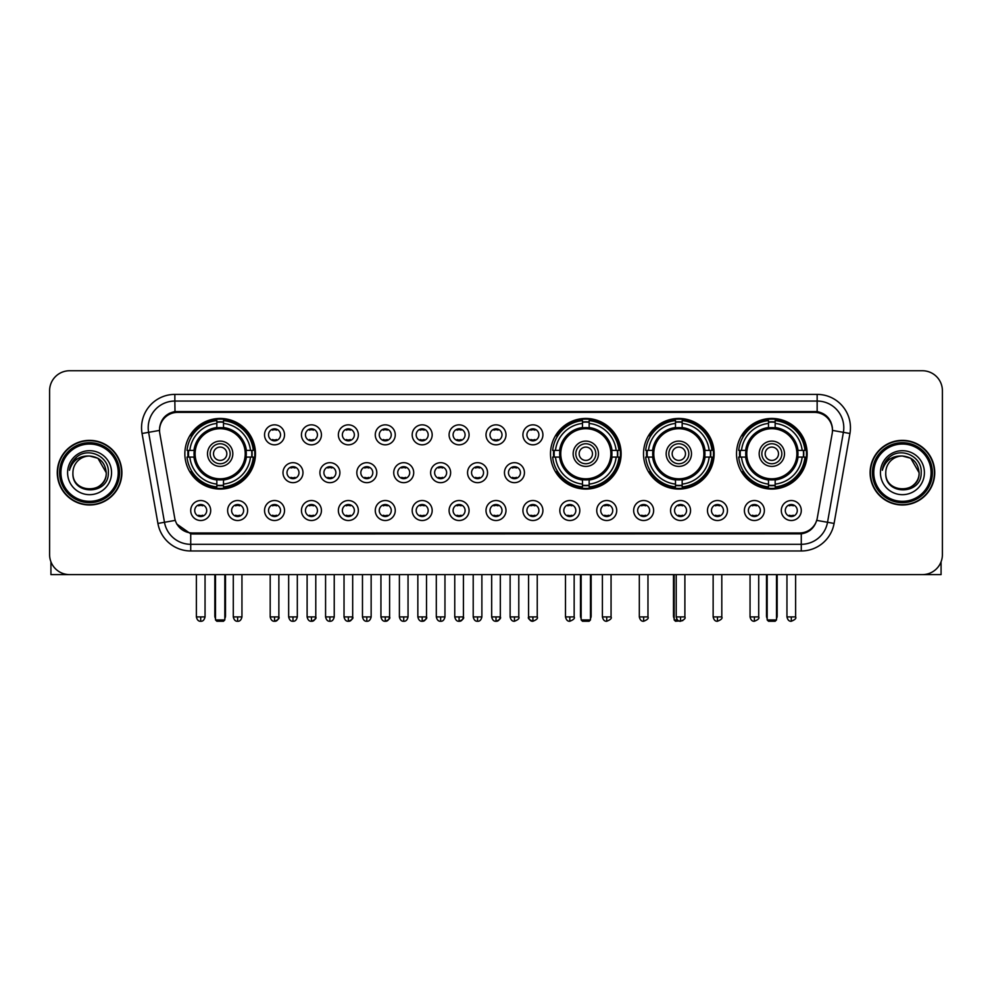 <?xml version="1.0" encoding="UTF-8"?>
<svg xmlns="http://www.w3.org/2000/svg" width="992" height="992" viewBox="0 0 992 992"><rect width="100%" height="100%" fill="white"/><g stroke="black" fill="none" stroke-linecap="round" stroke-linejoin="round"><path stroke-width="1.49" d="M550.498 453.753A35.315 35.315 0 0 0 585.813 489.068A35.315 35.315 0 0 0 621.128 453.753A35.315 35.315 0 0 0 585.813 418.45A35.315 35.315 0 0 0 550.498 453.753M643.51 453.753A35.315 35.315 0 0 0 678.826 489.068A35.315 35.315 0 0 0 714.141 453.753A35.315 35.315 0 0 0 678.826 418.45A35.315 35.315 0 0 0 643.51 453.753M736.523 453.753A35.315 35.315 0 0 0 771.838 489.068A35.315 35.315 0 0 0 807.153 453.753A35.315 35.315 0 0 0 771.838 418.45A35.315 35.315 0 0 0 736.523 453.753M184.847 453.753A35.315 35.315 0 0 0 220.162 489.068A35.315 35.315 0 0 0 255.477 453.753A35.315 35.315 0 0 0 220.162 418.45A35.315 35.315 0 0 0 184.847 453.753M247.616 510.52A9.994 9.994 0 0 1 237.621 520.515A9.994 9.994 0 0 1 227.627 510.52A9.994 9.994 0 0 1 237.621 500.526A9.994 9.994 0 0 1 247.616 510.52M231.62 510.52A6.002 6.002 0 0 0 237.621 516.522A6.002 6.002 0 0 0 243.623 510.52A6.002 6.002 0 0 0 237.621 504.531A6.002 6.002 0 0 0 231.62 510.52M284.53 510.52A9.994 9.994 0 0 1 274.536 520.515A9.994 9.994 0 0 1 264.542 510.52A9.994 9.994 0 0 1 274.536 500.526A9.994 9.994 0 0 1 284.53 510.52M268.534 510.52A6.002 6.002 0 0 0 274.536 516.522A6.002 6.002 0 0 0 280.525 510.52A6.002 6.002 0 0 0 274.536 504.531A6.002 6.002 0 0 0 268.534 510.52M321.433 510.52A9.994 9.994 0 0 1 311.438 520.515A9.994 9.994 0 0 1 301.444 510.52A9.994 9.994 0 0 1 311.438 500.526A9.994 9.994 0 0 1 321.433 510.52M305.449 510.52A6.002 6.002 0 0 0 311.438 516.522A6.002 6.002 0 0 0 317.44 510.52A6.002 6.002 0 0 0 311.438 504.531A6.002 6.002 0 0 0 305.449 510.52M358.348 510.52A9.994 9.994 0 0 1 348.353 520.515A9.994 9.994 0 0 1 338.359 510.52A9.994 9.994 0 0 1 348.353 500.526A9.994 9.994 0 0 1 358.348 510.52M342.364 510.52A6.002 6.002 0 0 0 348.353 516.522A6.002 6.002 0 0 0 354.355 510.52A6.002 6.002 0 0 0 348.353 504.531A6.002 6.002 0 0 0 342.364 510.52M395.262 510.52A9.994 9.994 0 0 1 385.268 520.515A9.994 9.994 0 0 1 375.274 510.52A9.994 9.994 0 0 1 385.268 500.526A9.994 9.994 0 0 1 395.262 510.52M379.266 510.52A6.002 6.002 0 0 0 385.268 516.522A6.002 6.002 0 0 0 391.257 510.52A6.002 6.002 0 0 0 385.268 504.531A6.002 6.002 0 0 0 379.266 510.52M432.177 510.52A9.994 9.994 0 0 1 422.183 520.515A9.994 9.994 0 0 1 412.188 510.52A9.994 9.994 0 0 1 422.183 500.526A9.994 9.994 0 0 1 432.177 510.52M416.181 510.52A6.002 6.002 0 0 0 422.183 516.522A6.002 6.002 0 0 0 428.172 510.52A6.002 6.002 0 0 0 422.183 504.531A6.002 6.002 0 0 0 416.181 510.52M469.08 510.52A9.994 9.994 0 0 1 459.085 520.515A9.994 9.994 0 0 1 449.091 510.52A9.994 9.994 0 0 1 459.085 500.526A9.994 9.994 0 0 1 469.08 510.52M453.096 510.52A6.002 6.002 0 0 0 459.085 516.522A6.002 6.002 0 0 0 465.087 510.52A6.002 6.002 0 0 0 459.085 504.531A6.002 6.002 0 0 0 453.096 510.52M505.994 510.52A9.994 9.994 0 0 1 496 520.515A9.994 9.994 0 0 1 486.006 510.52A9.994 9.994 0 0 1 496 500.526A9.994 9.994 0 0 1 505.994 510.52M489.998 510.52A6.002 6.002 0 0 0 496 516.522A6.002 6.002 0 0 0 502.002 510.52A6.002 6.002 0 0 0 496 504.531A6.002 6.002 0 0 0 489.998 510.52M542.909 510.52A9.994 9.994 0 0 1 532.915 520.515A9.994 9.994 0 0 1 522.92 510.52A9.994 9.994 0 0 1 532.915 500.526A9.994 9.994 0 0 1 542.909 510.52M526.913 510.52A6.002 6.002 0 0 0 532.915 516.522A6.002 6.002 0 0 0 538.904 510.52A6.002 6.002 0 0 0 532.915 504.531A6.002 6.002 0 0 0 526.913 510.52M579.812 510.52A9.994 9.994 0 0 1 569.817 520.515A9.994 9.994 0 0 1 559.823 510.52A9.994 9.994 0 0 1 569.817 500.526A9.994 9.994 0 0 1 579.812 510.52M563.828 510.52A6.002 6.002 0 0 0 569.817 516.522A6.002 6.002 0 0 0 575.819 510.52A6.002 6.002 0 0 0 569.817 504.531A6.002 6.002 0 0 0 563.828 510.52M616.726 510.52A9.994 9.994 0 0 1 606.732 520.515A9.994 9.994 0 0 1 596.738 510.52A9.994 9.994 0 0 1 606.732 500.526A9.994 9.994 0 0 1 616.726 510.52M600.743 510.52A6.002 6.002 0 0 0 606.732 516.522A6.002 6.002 0 0 0 612.734 510.52A6.002 6.002 0 0 0 606.732 504.531A6.002 6.002 0 0 0 600.743 510.52M653.641 510.52A9.994 9.994 0 0 1 643.647 520.515A9.994 9.994 0 0 1 633.652 510.52A9.994 9.994 0 0 1 643.647 500.526A9.994 9.994 0 0 1 653.641 510.52M637.645 510.52A6.002 6.002 0 0 0 643.647 516.522A6.002 6.002 0 0 0 649.636 510.52A6.002 6.002 0 0 0 643.647 504.531A6.002 6.002 0 0 0 637.645 510.52M690.556 510.52A9.994 9.994 0 0 1 680.562 520.515A9.994 9.994 0 0 1 670.567 510.52A9.994 9.994 0 0 1 680.562 500.526A9.994 9.994 0 0 1 690.556 510.52M674.56 510.52A6.002 6.002 0 0 0 680.562 516.522A6.002 6.002 0 0 0 686.551 510.52A6.002 6.002 0 0 0 680.562 504.531A6.002 6.002 0 0 0 674.56 510.52M727.458 510.52A9.994 9.994 0 0 1 717.464 520.515A9.994 9.994 0 0 1 707.47 510.52A9.994 9.994 0 0 1 717.464 500.526A9.994 9.994 0 0 1 727.458 510.52M711.475 510.52A6.002 6.002 0 0 0 717.464 516.522A6.002 6.002 0 0 0 723.466 510.52A6.002 6.002 0 0 0 717.464 504.531A6.002 6.002 0 0 0 711.475 510.52M764.373 510.52A9.994 9.994 0 0 1 754.379 520.515A9.994 9.994 0 0 1 744.384 510.52A9.994 9.994 0 0 1 754.379 500.526A9.994 9.994 0 0 1 764.373 510.52M748.377 510.52A6.002 6.002 0 0 0 754.379 516.522A6.002 6.002 0 0 0 760.38 510.52A6.002 6.002 0 0 0 754.379 504.531A6.002 6.002 0 0 0 748.377 510.52M801.288 510.52A9.994 9.994 0 0 1 791.294 520.515A9.994 9.994 0 0 1 781.299 510.52A9.994 9.994 0 0 1 791.294 500.526A9.994 9.994 0 0 1 801.288 510.52M785.292 510.52A6.002 6.002 0 0 0 791.294 516.522A6.002 6.002 0 0 0 797.283 510.52A6.002 6.002 0 0 0 791.294 504.531A6.002 6.002 0 0 0 785.292 510.52M210.701 510.52A9.994 9.994 0 0 1 200.706 520.515A9.994 9.994 0 0 1 190.712 510.52A9.994 9.994 0 0 1 200.706 500.526A9.994 9.994 0 0 1 210.701 510.52M194.717 510.52A6.002 6.002 0 0 0 200.706 516.522A6.002 6.002 0 0 0 206.708 510.52A6.002 6.002 0 0 0 200.706 504.531A6.002 6.002 0 0 0 194.717 510.52M302.982 472.676A9.994 9.994 0 0 1 292.987 482.67A9.994 9.994 0 0 1 282.993 472.676A9.994 9.994 0 0 1 292.987 462.681A9.994 9.994 0 0 1 302.982 472.676M286.986 472.676A6.002 6.002 0 0 0 292.987 478.677A6.002 6.002 0 0 0 298.989 472.676A6.002 6.002 0 0 0 292.987 466.686A6.002 6.002 0 0 0 286.986 472.676M339.896 472.676A9.994 9.994 0 0 1 329.902 482.67A9.994 9.994 0 0 1 319.908 472.676A9.994 9.994 0 0 1 329.902 462.681A9.994 9.994 0 0 1 339.896 472.676M323.9 472.676A6.002 6.002 0 0 0 329.902 478.677A6.002 6.002 0 0 0 335.891 472.676A6.002 6.002 0 0 0 329.902 466.686A6.002 6.002 0 0 0 323.9 472.676M376.799 472.676A9.994 9.994 0 0 1 366.804 482.67A9.994 9.994 0 0 1 356.822 472.676A9.994 9.994 0 0 1 366.804 462.681A9.994 9.994 0 0 1 376.799 472.676M360.815 472.676A6.002 6.002 0 0 0 366.804 478.677A6.002 6.002 0 0 0 372.806 472.676A6.002 6.002 0 0 0 366.804 466.686A6.002 6.002 0 0 0 360.815 472.676M413.714 472.676A9.994 9.994 0 0 1 403.719 482.67A9.994 9.994 0 0 1 393.725 472.676A9.994 9.994 0 0 1 403.719 462.681A9.994 9.994 0 0 1 413.714 472.676M397.73 472.676A6.002 6.002 0 0 0 403.719 478.677A6.002 6.002 0 0 0 409.721 472.676A6.002 6.002 0 0 0 403.719 466.686A6.002 6.002 0 0 0 397.73 472.676M450.628 472.676A9.994 9.994 0 0 1 440.634 482.67A9.994 9.994 0 0 1 430.64 472.676A9.994 9.994 0 0 1 440.634 462.681A9.994 9.994 0 0 1 450.628 472.676M434.632 472.676A6.002 6.002 0 0 0 440.634 478.677A6.002 6.002 0 0 0 446.636 472.676A6.002 6.002 0 0 0 440.634 466.686A6.002 6.002 0 0 0 434.632 472.676M487.543 472.676A9.994 9.994 0 0 1 477.549 482.67A9.994 9.994 0 0 1 467.554 472.676A9.994 9.994 0 0 1 477.549 462.681A9.994 9.994 0 0 1 487.543 472.676M471.547 472.676A6.002 6.002 0 0 0 477.549 478.677A6.002 6.002 0 0 0 483.538 472.676A6.002 6.002 0 0 0 477.549 466.686A6.002 6.002 0 0 0 471.547 472.676M524.446 472.676A9.994 9.994 0 0 1 514.451 482.67A9.994 9.994 0 0 1 504.457 472.676A9.994 9.994 0 0 1 514.451 462.681A9.994 9.994 0 0 1 524.446 472.676M508.462 472.676A6.002 6.002 0 0 0 514.451 478.677A6.002 6.002 0 0 0 520.453 472.676A6.002 6.002 0 0 0 514.451 466.686A6.002 6.002 0 0 0 508.462 472.676M284.53 434.831A9.994 9.994 0 0 1 274.536 444.825A9.994 9.994 0 0 1 264.542 434.831A9.994 9.994 0 0 1 274.536 424.836A9.994 9.994 0 0 1 284.53 434.831M268.534 434.831A6.002 6.002 0 0 0 274.536 440.832A6.002 6.002 0 0 0 280.525 434.831A6.002 6.002 0 0 0 274.536 428.842A6.002 6.002 0 0 0 268.534 434.831M321.433 434.831A9.994 9.994 0 0 1 311.438 444.825A9.994 9.994 0 0 1 301.444 434.831A9.994 9.994 0 0 1 311.438 424.836A9.994 9.994 0 0 1 321.433 434.831M305.449 434.831A6.002 6.002 0 0 0 311.438 440.832A6.002 6.002 0 0 0 317.44 434.831A6.002 6.002 0 0 0 311.438 428.842A6.002 6.002 0 0 0 305.449 434.831M358.348 434.831A9.994 9.994 0 0 1 348.353 444.825A9.994 9.994 0 0 1 338.359 434.831A9.994 9.994 0 0 1 348.353 424.836A9.994 9.994 0 0 1 358.348 434.831M342.364 434.831A6.002 6.002 0 0 0 348.353 440.832A6.002 6.002 0 0 0 354.355 434.831A6.002 6.002 0 0 0 348.353 428.842A6.002 6.002 0 0 0 342.364 434.831M395.262 434.831A9.994 9.994 0 0 1 385.268 444.825A9.994 9.994 0 0 1 375.274 434.831A9.994 9.994 0 0 1 385.268 424.836A9.994 9.994 0 0 1 395.262 434.831M379.266 434.831A6.002 6.002 0 0 0 385.268 440.832A6.002 6.002 0 0 0 391.257 434.831A6.002 6.002 0 0 0 385.268 428.842A6.002 6.002 0 0 0 379.266 434.831M432.177 434.831A9.994 9.994 0 0 1 422.183 444.825A9.994 9.994 0 0 1 412.188 434.831A9.994 9.994 0 0 1 422.183 424.836A9.994 9.994 0 0 1 432.177 434.831M416.181 434.831A6.002 6.002 0 0 0 422.183 440.832A6.002 6.002 0 0 0 428.172 434.831A6.002 6.002 0 0 0 422.183 428.842A6.002 6.002 0 0 0 416.181 434.831M469.08 434.831A9.994 9.994 0 0 1 459.085 444.825A9.994 9.994 0 0 1 449.091 434.831A9.994 9.994 0 0 1 459.085 424.836A9.994 9.994 0 0 1 469.08 434.831M453.096 434.831A6.002 6.002 0 0 0 459.085 440.832A6.002 6.002 0 0 0 465.087 434.831A6.002 6.002 0 0 0 459.085 428.842A6.002 6.002 0 0 0 453.096 434.831M505.994 434.831A9.994 9.994 0 0 1 496 444.825A9.994 9.994 0 0 1 486.006 434.831A9.994 9.994 0 0 1 496 424.836A9.994 9.994 0 0 1 505.994 434.831M489.998 434.831A6.002 6.002 0 0 0 496 440.832A6.002 6.002 0 0 0 502.002 434.831A6.002 6.002 0 0 0 496 428.842A6.002 6.002 0 0 0 489.998 434.831M542.909 434.831A9.994 9.994 0 0 1 532.915 444.825A9.994 9.994 0 0 1 522.92 434.831A9.994 9.994 0 0 1 532.915 424.836A9.994 9.994 0 0 1 542.909 434.831M526.913 434.831A6.002 6.002 0 0 0 532.915 440.832A6.002 6.002 0 0 0 538.904 434.831A6.002 6.002 0 0 0 532.915 428.842A6.002 6.002 0 0 0 526.913 434.831M159.811 433.492A17.992 17.992 0 0 1 177.518 412.387L814.482 412.387A17.992 17.992 0 0 1 832.189 433.492L817.272 518.109A17.992 17.992 0 0 1 799.552 532.977L192.448 532.977A17.992 17.992 0 0 1 174.728 518.109L159.811 433.492M188.021 457.089A32.314 32.314 0 0 1 188.021 450.43M739.697 457.089A32.314 32.314 0 0 1 739.697 450.43M646.685 457.089A32.314 32.314 0 0 1 646.685 450.43M553.672 457.089A32.314 32.314 0 0 1 553.672 450.43M57.263 472.676A32.314 32.314 0 0 0 89.578 504.99A32.314 32.314 0 0 0 121.892 472.676A32.314 32.314 0 0 0 89.578 440.361A32.314 32.314 0 0 0 57.263 472.676M870.108 472.676A32.314 32.314 0 0 0 902.422 504.99A32.314 32.314 0 0 0 934.737 472.676A32.314 32.314 0 0 0 902.422 440.361A32.314 32.314 0 0 0 870.108 472.676M159.613 427.713L159.563 430.404L159.613 427.713C161.002 418.847 166.086 413.478 174.852 411.581L817.148 411.581C825.902 413.466 830.986 418.835 832.387 427.713L832.437 430.404M174.852 394.394L817.148 394.394A33.319 33.319 0 0 1 849.946 433.492L834.086 523.441A33.319 33.319 0 0 1 801.276 550.969L190.724 550.969A33.319 33.319 0 0 1 157.914 523.441L142.054 433.492A33.319 33.319 0 0 1 174.852 394.394L174.852 401.053L817.148 401.053A26.648 26.648 0 0 1 843.386 432.338L827.526 522.276A26.648 26.648 0 0 1 801.276 544.31L190.724 544.31A26.648 26.648 0 0 1 164.474 522.276L148.614 432.338A26.648 26.648 0 0 1 174.852 401.053L175.001 411.556M164.412 417.049L169.198 413.428M169.359 413.342L174.009 411.73M801.276 550.969L801.276 533.857C809.199 532.543 814.32 528.042 816.652 520.366C814.333 528.042 809.212 532.53 801.276 533.857L192.795 533.981L190.724 533.857L176.688 523.987M830.664 421.538L832.387 427.713M942.4 390.724A19.989 19.989 0 0 0 922.411 370.748L69.589 370.748A19.989 19.989 0 0 0 49.6 390.724L49.6 554.627A19.989 19.989 0 0 0 69.589 574.616L922.411 574.616A19.989 19.989 0 0 0 942.4 554.627L942.4 390.724L942.4 554.627M816.726 520.378L827.526 522.276L843.386 432.338L849.946 433.492M49.6 390.724L49.6 554.627M922.411 370.748L69.589 370.748M69.589 574.616L922.411 574.616M50.927 561.807L50.927 574.616L128.216 574.616M118.222 472.676A28.644 28.644 0 0 0 89.578 444.032A28.644 28.644 0 0 0 60.921 472.676A28.644 28.644 0 0 0 89.578 501.332A28.644 28.644 0 0 0 118.222 472.676M119.561 472.676A29.983 29.983 0 0 0 89.578 442.692A29.983 29.983 0 0 0 59.594 472.676A29.983 29.983 0 0 0 89.578 502.659A29.983 29.983 0 0 0 119.561 472.676M121.557 472.676A31.98 31.98 0 0 0 89.578 440.696A31.98 31.98 0 0 0 57.598 472.676A31.98 31.98 0 0 0 89.578 504.668A31.98 31.98 0 0 0 121.557 472.676M106.231 472.676C105.239 462.557 99.696 457.014 89.578 456.022L97.91 458.254L106.231 472.676L97.91 458.254L89.578 456.022L97.91 458.254L106.231 472.676L97.91 458.254L89.578 456.022L97.91 458.254L106.231 472.676C107.248 494.165 71.895 494.165 72.924 472.676C71.436 495.802 109.12 495.281 108.339 472.676C109.579 456.816 88.784 446.735 76.806 456.952C72.627 460.437 70.184 464.876 69.465 470.258C72.602 460.338 79.31 455.588 89.578 456.022L97.91 458.254L106.231 472.676C107.248 494.165 71.895 494.165 72.924 472.676C71.895 494.165 107.248 494.165 106.231 472.676C107.248 494.165 71.895 494.165 72.924 472.676C71.895 494.165 107.248 494.165 106.231 472.676C107.248 494.165 71.895 494.165 72.924 472.676C71.895 494.165 107.248 494.165 106.231 472.676C107.248 494.165 71.895 494.165 72.924 472.676C71.895 494.165 107.248 494.165 106.231 472.676C107.248 494.165 71.895 494.165 72.924 472.676C71.895 494.165 107.248 494.165 106.231 472.676C107.248 494.165 71.895 494.165 72.924 472.676C71.895 494.165 107.248 494.165 106.231 472.676C107.248 494.165 71.895 494.165 72.924 472.676A16.653 16.653 0 0 1 89.578 456.022L97.91 458.254L106.231 472.676C106.9 485.609 90.272 494.202 80.129 486.402M67.592 472.676A21.985 21.985 0 0 0 89.578 494.673A21.985 21.985 0 0 0 111.563 472.676A21.985 21.985 0 0 0 89.578 450.69A21.985 21.985 0 0 0 67.592 472.676M76.793 456.952L71.883 462.793M71.585 463.363L72.019 462.557L71.585 463.363M246.066 457.089A26.114 26.114 0 0 0 223.498 427.85L223.498 427.85A26.114 26.114 0 0 0 194.258 457.089A26.114 26.114 0 0 0 246.066 457.089L246.066 457.089A26.114 26.114 0 0 1 223.498 479.657L223.498 484.096A30.516 30.516 0 0 0 250.492 457.089L253.307 457.089A33.319 33.319 0 0 1 223.498 486.911L223.498 484.096M188.691 457.089A31.645 31.645 0 0 1 188.691 450.43M223.498 422.282A31.645 31.645 0 0 0 216.839 422.282M251.633 450.43A31.645 31.645 0 0 1 251.633 457.089M250.492 450.43L253.307 450.43A33.319 33.319 0 0 0 223.498 420.608L223.498 427.54A26.424 26.424 0 0 1 246.388 450.43L250.492 450.43A30.516 30.516 0 0 0 223.498 423.423M189.832 457.089L187.017 457.089A33.319 33.319 0 0 0 216.839 486.911L216.839 479.979A26.424 26.424 0 0 1 193.948 457.089L189.832 457.089A30.516 30.516 0 0 0 216.839 484.096M250.492 457.089L246.388 457.089A26.424 26.424 0 0 1 223.498 479.979L223.498 479.657M194.258 457.089L194.258 457.089A26.114 26.114 0 0 0 216.839 479.657M223.498 485.224A31.645 31.645 0 0 1 216.839 485.224M216.839 423.423L216.839 420.608A33.319 33.319 0 0 0 187.017 450.43L193.948 450.43A26.424 26.424 0 0 1 216.839 427.54L216.839 423.423A30.516 30.516 0 0 0 189.832 450.43M245.222 453.753A25.048 25.048 0 0 1 220.162 478.814A25.048 25.048 0 0 1 195.114 453.753A25.048 25.048 0 0 1 220.162 428.705A25.048 25.048 0 0 1 245.222 453.753M232.822 453.753A12.66 12.66 0 0 0 220.162 441.105A12.66 12.66 0 0 0 207.502 453.753A12.66 12.66 0 0 0 220.162 466.414A12.66 12.66 0 0 0 232.822 453.753M230.156 453.753A9.994 9.994 0 0 0 220.162 443.759A9.994 9.994 0 0 0 210.168 453.753A9.994 9.994 0 0 0 220.162 463.748A9.994 9.994 0 0 0 230.156 453.753M226.833 453.753A6.659 6.659 0 0 1 220.162 460.424A6.659 6.659 0 0 1 213.503 453.753A6.659 6.659 0 0 1 220.162 447.094A6.659 6.659 0 0 1 226.833 453.753A6.659 6.659 0 0 1 220.162 460.424A6.659 6.659 0 0 1 213.503 453.753A6.659 6.659 0 0 1 220.162 447.094A6.659 6.659 0 0 1 226.833 453.753M192.126 435.773L190.551 435.773A34.646 34.646 0 0 1 254.808 453.753A34.646 34.646 0 0 1 190.551 471.746L192.126 471.746M215.5 574.616L215.5 619.926L224.824 619.926L224.824 574.616M215.5 619.926L216.839 621.252L223.498 621.252L224.824 619.926M611.717 457.089A26.114 26.114 0 0 0 589.149 427.85L589.149 427.85A26.114 26.114 0 0 0 559.91 457.089A26.114 26.114 0 0 0 611.717 457.089L611.717 457.089A26.114 26.114 0 0 1 589.149 479.657L589.149 484.096A30.516 30.516 0 0 0 616.144 457.089L618.958 457.089A33.319 33.319 0 0 1 589.149 486.911L589.149 484.096M554.342 457.089A31.645 31.645 0 0 1 554.342 450.43M589.149 422.282A31.645 31.645 0 0 0 582.478 422.282M617.284 450.43A31.645 31.645 0 0 1 617.284 457.089M616.144 450.43L618.958 450.43A33.319 33.319 0 0 0 589.149 420.608L589.149 427.54A26.424 26.424 0 0 1 612.027 450.43L616.144 450.43A30.516 30.516 0 0 0 589.149 423.423M555.483 457.089L552.668 457.089A33.319 33.319 0 0 0 582.478 486.911L582.478 479.979A26.424 26.424 0 0 1 559.6 457.089L555.483 457.089A30.516 30.516 0 0 0 582.478 484.096M616.144 457.089L612.027 457.089A26.424 26.424 0 0 1 589.149 479.979L589.149 479.657M559.91 457.089L559.91 457.089A26.114 26.114 0 0 0 582.478 479.657M589.149 485.224A31.645 31.645 0 0 1 582.478 485.224M582.478 423.423L582.478 420.608A33.319 33.319 0 0 0 552.668 450.43L559.6 450.43A26.424 26.424 0 0 1 582.478 427.54L582.478 423.423A30.516 30.516 0 0 0 555.483 450.43M610.861 453.753A25.048 25.048 0 0 1 585.813 478.814A25.048 25.048 0 0 1 560.765 453.753A25.048 25.048 0 0 1 585.813 428.705A25.048 25.048 0 0 1 610.861 453.753M598.474 453.753A12.66 12.66 0 0 0 585.813 441.105A12.66 12.66 0 0 0 573.153 453.753A12.66 12.66 0 0 0 585.813 466.414A12.66 12.66 0 0 0 598.474 453.753M595.808 453.753A9.994 9.994 0 0 0 585.813 443.759A9.994 9.994 0 0 0 575.819 453.753A9.994 9.994 0 0 0 585.813 463.748A9.994 9.994 0 0 0 595.808 453.753M592.472 453.753A6.659 6.659 0 0 1 585.813 460.424A6.659 6.659 0 0 1 579.154 453.753A6.659 6.659 0 0 1 585.813 447.094A6.659 6.659 0 0 1 592.472 453.753M579.154 453.753A6.659 6.659 0 0 1 585.813 447.094A6.659 6.659 0 0 0 579.154 453.753A6.659 6.659 0 0 0 585.813 460.424A6.659 6.659 0 0 1 579.154 453.753M557.777 435.773L556.202 435.773A34.646 34.646 0 0 1 620.459 453.753A34.646 34.646 0 0 1 556.202 471.746L557.777 471.746M581.151 574.616L581.151 619.926L590.476 619.926L590.476 574.616M581.151 619.926L582.478 621.252L589.149 621.252L590.476 619.926M704.729 457.089A26.114 26.114 0 0 0 682.161 427.85L682.161 427.85A26.114 26.114 0 0 0 652.922 457.089A26.114 26.114 0 0 0 704.729 457.089L704.729 457.089A26.114 26.114 0 0 1 682.161 479.657L682.161 484.096A30.516 30.516 0 0 0 709.156 457.089L711.971 457.089A33.319 33.319 0 0 1 682.161 486.911L682.161 484.096M647.354 457.089A31.645 31.645 0 0 1 647.354 450.43M682.161 422.282A31.645 31.645 0 0 0 675.49 422.282M710.297 450.43A31.645 31.645 0 0 1 710.297 457.089M709.156 450.43L711.971 450.43A33.319 33.319 0 0 0 682.161 420.608L682.161 427.54A26.424 26.424 0 0 1 705.039 450.43L709.156 450.43A30.516 30.516 0 0 0 682.161 423.423M648.495 457.089L645.68 457.089A33.319 33.319 0 0 0 675.49 486.911L675.49 479.979A26.424 26.424 0 0 1 652.6 457.089L648.495 457.089A30.516 30.516 0 0 0 675.49 484.096M709.156 457.089L705.039 457.089A26.424 26.424 0 0 1 682.161 479.979L682.161 479.657M652.922 457.089L652.922 457.089A26.114 26.114 0 0 0 675.49 479.657M682.161 485.224A31.645 31.645 0 0 1 675.49 485.224M675.49 423.423L675.49 420.608A33.319 33.319 0 0 0 645.68 450.43L652.6 450.43A26.424 26.424 0 0 1 675.49 427.54L675.49 423.423A30.516 30.516 0 0 0 648.495 450.43M703.874 453.753A25.048 25.048 0 0 1 678.826 478.814A25.048 25.048 0 0 1 653.778 453.753A25.048 25.048 0 0 1 678.826 428.705A25.048 25.048 0 0 1 703.874 453.753M691.486 453.753A12.66 12.66 0 0 0 678.826 441.105A12.66 12.66 0 0 0 666.165 453.753A12.66 12.66 0 0 0 678.826 466.414A12.66 12.66 0 0 0 691.486 453.753M688.82 453.753A9.994 9.994 0 0 0 678.826 443.759A9.994 9.994 0 0 0 668.831 453.753A9.994 9.994 0 0 0 678.826 463.748A9.994 9.994 0 0 0 688.82 453.753M685.484 453.753A6.659 6.659 0 0 1 678.826 460.424A6.659 6.659 0 0 1 672.167 453.753A6.659 6.659 0 0 1 678.826 447.094A6.659 6.659 0 0 1 685.484 453.753M650.789 435.773L649.214 435.773A34.646 34.646 0 0 1 713.471 453.753A34.646 34.646 0 0 1 649.214 471.746L650.789 471.746M674.163 574.616L674.163 619.926L677.437 619.926M674.163 619.926L675.49 621.252L682.756 620.657M797.742 457.089A26.114 26.114 0 0 0 775.161 427.85L775.161 427.85A26.114 26.114 0 0 0 745.934 457.089A26.114 26.114 0 0 0 797.742 457.089L797.742 457.089A26.114 26.114 0 0 1 775.161 479.657L775.161 484.096A30.516 30.516 0 0 0 802.168 457.089L804.983 457.089A33.319 33.319 0 0 1 775.161 486.911L775.161 484.096M740.367 457.089A31.645 31.645 0 0 1 740.367 450.43M775.161 422.282A31.645 31.645 0 0 0 768.502 422.282M803.309 450.43A31.645 31.645 0 0 1 803.309 457.089M802.168 450.43L804.983 450.43A33.319 33.319 0 0 0 775.161 420.608L775.161 427.54A26.424 26.424 0 0 1 798.052 450.43L802.168 450.43A30.516 30.516 0 0 0 775.161 423.423M741.508 457.089L738.693 457.089A33.319 33.319 0 0 0 768.502 486.911L768.502 479.979A26.424 26.424 0 0 1 745.612 457.089L741.508 457.089A30.516 30.516 0 0 0 768.502 484.096M802.168 457.089L798.052 457.089A26.424 26.424 0 0 1 775.161 479.979L775.161 479.657M745.934 457.089L745.934 457.089A26.114 26.114 0 0 0 768.502 479.657M775.161 485.224A31.645 31.645 0 0 1 768.502 485.224M768.502 423.423L768.502 420.608A33.319 33.319 0 0 0 738.693 450.43L745.612 450.43A26.424 26.424 0 0 1 768.502 427.54L768.502 423.423A30.516 30.516 0 0 0 741.508 450.43M796.886 453.753A25.048 25.048 0 0 1 771.838 478.814A25.048 25.048 0 0 1 746.778 453.753A25.048 25.048 0 0 1 771.838 428.705A25.048 25.048 0 0 1 796.886 453.753M784.498 453.753A12.66 12.66 0 0 0 771.838 441.105A12.66 12.66 0 0 0 759.178 453.753A12.66 12.66 0 0 0 771.838 466.414A12.66 12.66 0 0 0 784.498 453.753M781.832 453.753A9.994 9.994 0 0 0 771.838 443.759A9.994 9.994 0 0 0 761.844 453.753A9.994 9.994 0 0 0 771.838 463.748A9.994 9.994 0 0 0 781.832 453.753M778.497 453.753A6.659 6.659 0 0 1 771.838 460.424A6.659 6.659 0 0 1 765.167 453.753A6.659 6.659 0 0 1 771.838 447.094A6.659 6.659 0 0 1 778.497 453.753M765.167 453.753A6.659 6.659 0 0 0 771.838 460.424A6.659 6.659 0 0 1 765.167 453.753A6.659 6.659 0 0 1 771.838 447.094M743.802 435.773L742.227 435.773A34.646 34.646 0 0 1 806.484 453.753A34.646 34.646 0 0 1 742.227 471.746L743.802 471.746M767.176 574.616L767.176 619.926L776.5 619.926L776.5 574.616M767.176 619.926L768.502 621.252L775.161 621.252L776.5 619.926M272.54 440.485L272.54 439.543A5.109 5.109 0 0 0 276.532 439.543L276.532 440.485M276.532 429.189L276.532 430.131A5.109 5.109 0 0 0 272.54 430.131L272.54 429.189M309.442 440.485L309.442 439.543A5.109 5.109 0 0 0 313.447 439.543L313.447 440.485M313.447 429.189L313.447 430.131A5.109 5.109 0 0 0 309.442 430.131L309.442 429.189M346.357 440.485L346.357 439.543A5.109 5.109 0 0 0 350.35 439.543L350.35 440.485M350.35 429.189L350.35 430.131A5.109 5.109 0 0 0 346.357 430.131L346.357 429.189M383.272 440.485L383.272 439.543A5.109 5.109 0 0 0 387.264 439.543L387.264 440.485M387.264 429.189L387.264 430.131A5.109 5.109 0 0 0 383.272 430.131L383.272 429.189M420.174 440.485L420.174 439.543A5.109 5.109 0 0 0 424.179 439.543L424.179 440.485M424.179 429.189L424.179 430.131A5.109 5.109 0 0 0 420.174 430.131L420.174 429.189M457.089 440.485L457.089 439.543A5.109 5.109 0 0 0 461.082 439.543L461.082 440.485M461.082 429.189L461.082 430.131A5.109 5.109 0 0 0 457.089 430.131L457.089 429.189M494.004 440.485L494.004 439.543A5.109 5.109 0 0 0 497.996 439.543L497.996 440.485M497.996 429.189L497.996 430.131A5.109 5.109 0 0 0 494.004 430.131L494.004 429.189M530.918 440.485L530.918 439.543A5.109 5.109 0 0 0 534.911 439.543L534.911 440.485M534.911 429.189L534.911 430.131A5.109 5.109 0 0 0 530.918 430.131L530.918 429.189M290.991 478.33L290.991 477.388A5.109 5.109 0 0 0 294.984 477.388L294.984 478.33M294.984 467.021L294.984 467.976A5.109 5.109 0 0 0 290.991 467.976L290.991 467.021M327.906 478.33L327.906 477.388A5.109 5.109 0 0 0 331.898 477.388L331.898 478.33M331.898 467.021L331.898 467.976A5.109 5.109 0 0 0 327.906 467.976L327.906 467.021M364.808 478.33L364.808 477.388A5.109 5.109 0 0 0 368.813 477.388L368.813 478.33M368.813 467.021L368.813 467.976A5.109 5.109 0 0 0 364.808 467.976L364.808 467.021M401.723 478.33L401.723 477.388A5.109 5.109 0 0 0 405.716 477.388L405.716 478.33M405.716 467.021L405.716 467.976A5.109 5.109 0 0 0 401.723 467.976L401.723 467.021M438.638 478.33L438.638 477.388A5.109 5.109 0 0 0 442.63 477.388L442.63 478.33M442.63 467.021L442.63 467.976A5.109 5.109 0 0 0 438.638 467.976L438.638 467.021M475.54 478.33L475.54 477.388A5.109 5.109 0 0 0 479.545 477.388L479.545 478.33M479.545 467.021L479.545 467.976A5.109 5.109 0 0 0 475.54 467.976L475.54 467.021M512.455 478.33L512.455 477.388A5.109 5.109 0 0 0 516.46 477.388L516.46 478.33M516.46 467.021L516.46 467.976A5.109 5.109 0 0 0 512.455 467.976L512.455 467.021M198.71 516.175L198.71 515.232A5.109 5.109 0 0 0 202.703 515.232L202.703 516.175M202.703 504.866L202.703 505.821A5.109 5.109 0 0 0 198.71 505.821L198.71 504.866M941.073 561.807L941.073 574.616L863.784 574.616M931.079 472.676A28.644 28.644 0 0 0 902.422 444.032A28.644 28.644 0 0 0 873.778 472.676A28.644 28.644 0 0 0 902.422 501.332A28.644 28.644 0 0 0 931.079 472.676M932.406 472.676A29.983 29.983 0 0 0 902.422 442.692A29.983 29.983 0 0 0 872.439 472.676A29.983 29.983 0 0 0 902.422 502.659A29.983 29.983 0 0 0 932.406 472.676M934.402 472.676A31.98 31.98 0 0 0 902.422 440.696A31.98 31.98 0 0 0 870.443 472.676A31.98 31.98 0 0 0 902.422 504.668A31.98 31.98 0 0 0 934.402 472.676M885.769 472.676A16.653 16.653 0 0 1 902.422 456.022L910.755 458.254L919.076 472.676L910.755 458.254L902.422 456.022L910.755 458.254L919.076 472.676L910.755 458.254L902.422 456.022L910.755 458.254L919.076 472.676L910.755 458.254L902.422 456.022L910.755 458.254L919.076 472.676C920.105 494.165 884.752 494.165 885.769 472.676C884.281 495.802 921.965 495.281 921.184 472.676C922.424 456.816 901.629 446.735 889.65 456.952C885.472 460.437 883.029 464.876 882.31 470.258C885.447 460.338 892.155 455.588 902.422 456.022L910.755 458.254L919.076 472.676C920.105 494.165 884.752 494.165 885.769 472.676C884.752 494.165 920.105 494.165 919.076 472.676C920.105 494.165 884.752 494.165 885.769 472.676C884.752 494.165 920.105 494.165 919.076 472.676C920.105 494.165 884.752 494.165 885.769 472.676C884.752 494.165 920.105 494.165 919.076 472.676C920.105 494.165 884.752 494.165 885.769 472.676C884.752 494.165 920.105 494.165 919.076 472.676C920.105 494.165 884.752 494.165 885.769 472.676C884.752 494.165 920.105 494.165 919.076 472.676C919.745 485.609 903.117 494.202 892.974 486.402M902.422 456.022C912.541 457.014 918.096 462.557 919.076 472.676M880.437 472.676A21.985 21.985 0 0 0 902.422 494.673A21.985 21.985 0 0 0 924.408 472.676A21.985 21.985 0 0 0 902.422 450.69A21.985 21.985 0 0 0 880.437 472.676M889.65 456.952L884.74 462.793M884.43 463.363L884.876 462.557M235.625 516.175L235.625 515.232A5.109 5.109 0 0 0 239.618 515.232L239.618 516.175M239.618 504.866L239.618 505.821A5.109 5.109 0 0 0 235.625 505.821L235.625 504.866M272.54 516.175L272.54 515.232A5.109 5.109 0 0 0 276.532 515.232L276.532 516.175M276.532 504.866L276.532 505.821A5.109 5.109 0 0 0 272.54 505.821L272.54 504.866M309.442 516.175L309.442 515.232A5.109 5.109 0 0 0 313.447 515.232L313.447 516.175M313.447 504.866L313.447 505.821A5.109 5.109 0 0 0 309.442 505.821L309.442 504.866M346.357 516.175L346.357 515.232A5.109 5.109 0 0 0 350.35 515.232L350.35 516.175M350.35 504.866L350.35 505.821A5.109 5.109 0 0 0 346.357 505.821L346.357 504.866M383.272 516.175L383.272 515.232A5.109 5.109 0 0 0 387.264 515.232L387.264 516.175M387.264 504.866L387.264 505.821A5.109 5.109 0 0 0 383.272 505.821L383.272 504.866M420.174 516.175L420.174 515.232A5.109 5.109 0 0 0 424.179 515.232L424.179 516.175M424.179 504.866L424.179 505.821A5.109 5.109 0 0 0 420.174 505.821L420.174 504.866M457.089 516.175L457.089 515.232A5.109 5.109 0 0 0 461.082 515.232L461.082 516.175M461.082 504.866L461.082 505.821A5.109 5.109 0 0 0 457.089 505.821L457.089 504.866M494.004 516.175L494.004 515.232A5.109 5.109 0 0 0 497.996 515.232L497.996 516.175M497.996 504.866L497.996 505.821A5.109 5.109 0 0 0 494.004 505.821L494.004 504.866M530.918 516.175L530.918 515.232A5.109 5.109 0 0 0 534.911 515.232L534.911 516.175M534.911 504.866L534.911 505.821A5.109 5.109 0 0 0 530.918 505.821L530.918 504.866M567.821 516.175L567.821 515.232A5.109 5.109 0 0 0 571.826 515.232L571.826 516.175M571.826 504.866L571.826 505.821A5.109 5.109 0 0 0 567.821 505.821L567.821 504.866M604.736 516.175L604.736 515.232A5.109 5.109 0 0 0 608.728 515.232L608.728 516.175M608.728 504.866L608.728 505.821A5.109 5.109 0 0 0 604.736 505.821L604.736 504.866M641.65 516.175L641.65 515.232A5.109 5.109 0 0 0 645.643 515.232L645.643 516.175M645.643 504.866L645.643 505.821A5.109 5.109 0 0 0 641.65 505.821L641.65 504.866M678.553 516.175L678.553 515.232A5.109 5.109 0 0 0 682.558 515.232L682.558 516.175M682.558 504.866L682.558 505.821A5.109 5.109 0 0 0 678.553 505.821L678.553 504.866M715.468 516.175L715.468 515.232A5.109 5.109 0 0 0 719.46 515.232L719.46 516.175M719.46 504.866L719.46 505.821A5.109 5.109 0 0 0 715.468 505.821L715.468 504.866M752.382 516.175L752.382 515.232A5.109 5.109 0 0 0 756.375 515.232L756.375 516.175M756.375 504.866L756.375 505.821A5.109 5.109 0 0 0 752.382 505.821L752.382 504.866M789.297 516.175L789.297 515.232A5.109 5.109 0 0 0 793.29 515.232L793.29 516.175M793.29 504.866L793.29 505.821A5.109 5.109 0 0 0 789.297 505.821L789.297 504.866M817.148 394.394L817.148 411.581M142.054 433.492L148.614 432.338A26.648 26.648 0 0 1 148.205 427.713M148.614 432.338L159.538 430.404M190.724 550.969L190.724 533.857M157.914 523.441L175.274 520.378M832.462 430.404L843.386 432.338M827.526 522.276L834.086 523.441M214.83 574.616L214.83 615.933L215.5 615.933M220.162 460.424A6.659 6.659 0 0 1 213.503 453.753A6.659 6.659 0 0 1 220.162 447.094M224.824 615.933L225.494 615.933L225.494 574.616M216.839 485.534A31.942 31.942 0 0 0 223.498 485.534M251.931 457.089A31.942 31.942 0 0 0 251.931 450.43M223.498 421.984A31.942 31.942 0 0 0 216.839 421.984M580.481 574.616L580.481 615.933L581.151 615.933M590.476 615.933L591.145 615.933L591.145 574.616M582.478 485.534A31.942 31.942 0 0 0 589.149 485.534M617.582 457.089A31.942 31.942 0 0 0 617.582 450.43M589.149 421.984A31.942 31.942 0 0 0 582.478 421.984M673.494 574.616L673.494 615.933L674.163 615.933M678.826 460.424A6.659 6.659 0 0 1 672.167 453.753A6.659 6.659 0 0 1 678.826 447.094M675.49 485.534A31.942 31.942 0 0 0 682.161 485.534M710.594 457.089A31.942 31.942 0 0 0 710.594 450.43M682.161 421.984A31.942 31.942 0 0 0 675.49 421.984M766.506 574.616L766.506 615.933L767.176 615.933M776.5 615.933L777.17 615.933L777.17 574.616M768.502 485.534A31.942 31.942 0 0 0 775.161 485.534M803.607 457.089A31.942 31.942 0 0 0 803.607 450.43M775.161 421.984A31.942 31.942 0 0 0 768.502 421.984M292.987 616.925L288.66 616.925C289.416 620.012 290.854 621.463 292.987 621.252L292.987 616.925L297.315 616.925L297.315 574.616M329.902 616.925L325.574 616.925C326.318 620.012 327.769 621.463 329.902 621.252L329.902 616.925L334.23 616.925L334.23 574.616M366.804 616.925L362.477 616.925C363.233 620.012 364.684 621.463 366.804 621.252L366.804 616.925L371.144 616.925L371.144 574.616M403.719 616.925L399.392 616.925C400.148 620.012 401.586 621.463 403.719 621.252L403.719 616.925L408.047 616.925L408.047 574.616M440.634 616.925L436.306 616.925C437.063 620.012 438.501 621.463 440.634 621.252L440.634 616.925L444.962 616.925L444.962 574.616M477.549 616.925L473.209 616.925C473.965 620.012 475.416 621.463 477.549 621.252L477.549 616.925L481.876 616.925L481.876 574.616M514.451 616.925L510.124 616.925C510.88 620.012 512.318 621.463 514.451 621.252L514.451 616.925L518.791 616.925L518.791 574.616M200.706 616.925L196.379 616.925C197.135 620.012 198.574 621.463 200.706 621.252L200.706 616.925L205.046 616.925L205.046 574.616M237.621 616.925L233.294 616.925C234.05 620.012 235.488 621.463 237.621 621.252L237.621 616.925L241.949 616.925L241.949 574.616M274.536 616.925L270.196 616.925C270.952 620.012 272.403 621.463 274.536 621.252L274.536 616.925L278.864 616.925C279.744 618.314 278.293 619.752 274.536 621.252C276.669 621.463 278.107 620.012 278.864 616.925L278.864 574.616M311.438 616.925L307.111 616.925C307.867 620.012 309.318 621.463 311.438 621.252L311.438 616.925L315.778 616.925C316.659 618.314 315.208 619.752 311.438 621.252C313.571 621.463 315.022 620.012 315.778 616.925L315.778 574.616M348.353 616.925L344.026 616.925C344.782 620.012 346.22 621.463 348.353 621.252L348.353 616.925L352.681 616.925C353.561 618.314 352.123 619.752 348.353 621.252C350.486 621.463 351.924 620.012 352.681 616.925L352.681 574.616M385.268 616.925L380.94 616.925C381.697 620.012 383.135 621.463 385.268 621.252L385.268 616.925L389.596 616.925C390.476 618.314 389.038 619.752 385.268 621.252C387.401 621.463 388.839 620.012 389.596 616.925L389.596 574.616M422.183 616.925L417.843 616.925C418.599 620.012 420.05 621.463 422.183 621.252L422.183 616.925L426.51 616.925C427.391 618.314 425.94 619.752 422.183 621.252C424.303 621.463 425.754 620.012 426.51 616.925L426.51 574.616M459.085 616.925L454.758 616.925C455.514 620.012 456.952 621.463 459.085 621.252L459.085 616.925L463.425 616.925C464.293 618.314 462.855 619.752 459.085 621.252C461.218 621.463 462.669 620.012 463.425 616.925L463.425 574.616M496 616.925L491.672 616.925L491.672 574.616L491.672 616.925C492.429 620.012 493.867 621.463 496 621.252L496 616.925L500.328 616.925C501.208 618.314 499.77 619.752 496 621.252C498.133 621.463 499.571 620.012 500.328 616.925L500.328 574.616M532.915 616.925L528.575 616.925C527.707 618.314 529.145 619.752 532.915 621.252L532.915 616.925L537.242 616.925L537.242 574.616M569.817 616.925L565.49 616.925C566.246 620.012 567.697 621.463 569.817 621.252L569.817 616.925L574.157 616.925L574.157 574.616M606.732 616.925L602.404 616.925C603.161 620.012 604.599 621.463 606.732 621.252L606.732 616.925L611.06 616.925L611.06 574.616M643.647 616.925L639.319 616.925C640.076 620.012 641.514 621.463 643.647 621.252L643.647 616.925L647.974 616.925L647.974 574.616M680.562 616.925L676.222 616.925C676.978 620.012 678.429 621.463 680.562 621.252L680.562 616.925L684.889 616.925L684.889 574.616M717.464 616.925L713.136 616.925C713.893 620.012 715.331 621.463 717.464 621.252L717.464 616.925L721.804 616.925L721.804 574.616M754.379 616.925L750.051 616.925C750.808 620.012 752.246 621.463 754.379 621.252L754.379 616.925L758.706 616.925L758.706 574.616M791.294 616.925L786.954 616.925C787.71 620.012 789.161 621.463 791.294 621.252L791.294 616.925L795.621 616.925L795.621 574.616M214.83 615.933A5.332 5.332 0 0 0 215.5 618.512M224.824 618.512A5.332 5.332 0 0 0 225.494 615.933M580.481 615.933A5.332 5.332 0 0 0 581.151 618.512M590.476 618.512A5.332 5.332 0 0 0 591.145 615.933M673.494 615.933A5.332 5.332 0 0 0 674.163 618.512M766.506 615.933A5.332 5.332 0 0 0 767.176 618.512M776.5 618.512A5.332 5.332 0 0 0 777.17 615.933M528.575 616.925L528.575 574.616L528.575 616.925C529.331 620.012 530.782 621.463 532.915 621.252C536.672 619.752 538.123 618.314 537.242 616.925M288.66 616.925L288.66 574.616M297.315 616.925C296.558 620.012 295.12 621.463 292.987 621.252M325.574 616.925L325.574 574.616M334.23 616.925C333.473 620.012 332.035 621.463 329.902 621.252M362.477 616.925L362.477 574.616M371.144 616.925C370.388 620.012 368.937 621.463 366.804 621.252M399.392 616.925L399.392 574.616M408.047 616.925C407.303 620.012 405.852 621.463 403.719 621.252M436.306 616.925L436.306 574.616M444.962 616.925C444.205 620.012 442.767 621.463 440.634 621.252M473.209 616.925L473.209 574.616M481.876 616.925C481.12 620.012 479.682 621.463 477.549 621.252M510.124 616.925L510.124 574.616M518.791 616.925C519.659 618.314 518.221 619.752 514.451 621.252M196.379 616.925L196.379 574.616M205.046 616.925C204.29 620.012 202.839 621.463 200.706 621.252M233.294 616.925L233.294 574.616M241.949 616.925C241.192 620.012 239.754 621.463 237.621 621.252M270.196 616.925L270.196 574.616M307.111 616.925L307.111 574.616M344.026 616.925L344.026 574.616M380.94 616.925L380.94 574.616M417.843 616.925L417.843 574.616M454.758 616.925L454.758 574.616M565.49 616.925L565.49 574.616M574.157 616.925C575.038 618.314 573.587 619.752 569.817 621.252M602.404 616.925L602.404 574.616M611.06 616.925C611.94 618.314 610.502 619.752 606.732 621.252M639.319 616.925L639.319 574.616M647.974 616.925C648.855 618.314 647.416 619.752 643.647 621.252M676.222 616.925L676.222 574.616M684.889 616.925C685.77 618.314 684.319 619.752 680.562 621.252M713.136 616.925L713.136 574.616M721.804 616.925C722.672 618.314 721.234 619.752 717.464 621.252M750.051 616.925L750.051 574.616M758.706 616.925C759.587 618.314 758.148 619.752 754.379 621.252M786.954 616.925L786.954 574.616M795.621 616.925C796.502 618.314 795.051 619.752 791.294 621.252"/></g></svg>
